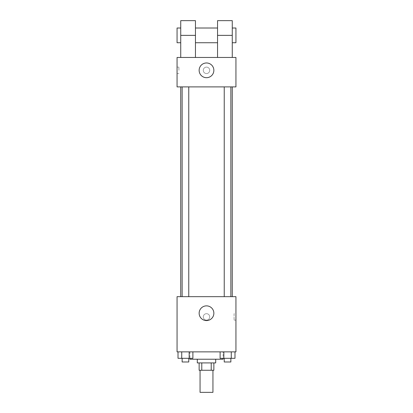 <?xml version="1.0" encoding="UTF-8"?>
<svg xmlns="http://www.w3.org/2000/svg" width="413" height="413" viewBox="0 0 413 413"><rect width="100%" height="100%" fill="white"/><g stroke="black" fill="none" stroke-linecap="round" stroke-linejoin="round"><path stroke-width="0.31" stroke-dasharray="2.06 1.55" d="M212.943 392.35L200.057 392.35M212.943 370.27L200.057 370.27L212.943 370.27M201.781 370.27L199.138 370.27L199.138 362.908L201.781 362.908L201.781 370.27L213.862 370.27L213.862 362.908L211.219 362.908L211.219 370.27M201.781 362.908L199.138 362.908M211.219 362.908L213.862 362.908M197.3 362.908L215.7 362.908M206.5 359.227L197.3 359.227L206.5 359.227M223.061 359.227L189.939 359.227M223.061 351.866L189.939 351.866L223.061 351.866L223.061 358.308M178.013 351.866L178.013 358.308L181.73 358.308L178.013 358.308L181.73 358.308L181.73 351.866L189.169 351.866L178.013 351.866L192.886 351.866L181.73 351.866L181.73 358.308L192.886 358.308L189.169 358.308L192.886 358.308L192.886 351.866L189.169 351.866L192.886 351.866L189.169 351.866L189.169 358.308L181.73 358.308L189.169 358.308L189.169 351.866L192.886 351.866L181.73 351.866L192.886 351.866M177.058 351.866L235.942 351.866L235.942 296.663L177.058 296.663L177.058 351.866M220.114 351.866L220.114 358.308L223.831 358.308L220.114 358.308L223.831 358.308L223.831 351.866L231.27 351.866L220.114 351.866L234.987 351.866L223.831 351.866L223.831 358.308L234.987 358.308L231.27 358.308L234.987 358.308L234.987 351.866L231.27 351.866L234.987 351.866L231.27 351.866L231.27 358.308L223.831 358.308L231.27 358.308L231.27 351.866L234.987 351.866L223.831 351.866L234.987 351.866M209.721 316.905A3.221 3.221 0 0 0 204.889 314.117A3.221 3.221 0 0 0 204.889 319.693A3.221 3.221 0 0 0 209.721 316.905A3.221 3.221 0 0 0 204.889 314.117A3.221 3.221 0 0 0 204.889 319.693A3.221 3.221 0 0 0 209.721 316.905M232.261 296.663L180.739 296.663L232.261 296.663M188.762 296.663L182.138 296.663L188.762 296.663L182.138 296.663L188.762 296.663L188.762 86.895L182.138 86.895L188.762 86.895M230.862 296.663L224.238 296.663L230.862 296.663L224.238 296.663L230.862 296.663L230.862 86.895L224.238 86.895L230.862 86.895M177.058 320.127L177.058 313.684L177.063 320.127M235.942 313.684L235.942 320.127L235.942 313.684L234.088 313.684L234.088 320.127L234.088 313.684M213.862 313.224A7.362 7.362 0 0 1 202.819 319.6A7.362 7.362 0 0 1 202.819 306.854A7.362 7.362 0 0 1 213.862 313.224M232.261 86.895L180.739 86.895L232.261 86.895M177.058 86.895L235.942 86.895L235.942 57.453L177.058 57.453L177.058 86.895L235.942 86.895M230.862 358.308L224.238 358.308L230.862 358.308L224.238 358.308L230.862 358.308L230.862 361.989L224.238 361.989L230.862 361.989L224.238 361.989L224.238 358.308M188.762 358.308L182.138 358.308L188.762 358.308L182.138 358.308L188.762 358.308L188.762 361.989L182.138 361.989L188.762 361.989L182.138 361.989L182.138 358.308M231.27 351.866L231.27 358.308M223.831 351.866L223.831 358.308M189.169 351.866L189.169 358.308M181.73 351.866L181.73 358.308M235.937 70.334L235.937 67.112L235.937 70.334M235.942 70.334L235.942 67.112L235.942 70.334M199.138 70.334A7.362 7.362 0 0 0 210.181 76.704A7.362 7.362 0 0 0 210.181 63.958A7.362 7.362 0 0 0 199.138 70.334M177.058 70.334L177.058 67.112L177.058 70.334M178.912 70.334L178.912 67.112L178.912 70.334M206.5 67.112A3.221 3.221 0 0 0 203.712 71.945A3.221 3.221 0 0 0 209.288 71.945A3.221 3.221 0 0 0 206.5 67.112A3.221 3.221 0 0 1 209.288 71.945A3.221 3.221 0 0 1 203.712 71.945A3.221 3.221 0 0 1 206.5 67.112M217.543 57.453L232.261 57.453L217.543 57.453L217.543 20.65M180.739 57.453L195.457 57.453L180.739 57.453L180.739 35.368L195.457 35.368L195.457 57.453M217.543 28.012L217.543 42.73L217.543 28.012M195.457 28.012L195.457 42.73L195.457 28.012M195.457 20.65L195.457 35.368M232.261 28.012L232.261 42.73L232.261 28.012M232.261 20.65L232.261 57.453M235.942 28.012L235.942 42.73M180.739 42.73L180.739 28.012L180.739 42.73M180.739 20.65L180.739 35.368M177.058 42.73L177.058 28.012M217.543 35.368L232.261 35.368M189.939 351.866L189.939 358.308M234.088 320.127L235.942 320.127M182.138 86.895L182.138 296.663M224.238 86.895L224.238 296.663M177.058 73.555L178.912 73.555M177.058 67.112L178.912 67.112"/><path stroke-width="0.62" d="M200.057 370.27L200.057 392.35L212.943 392.35L212.943 370.27M211.219 362.908L211.219 370.27L199.138 370.27L199.138 362.908M211.219 370.27L213.862 370.27L213.862 362.908M215.7 359.227L215.7 362.908L197.3 362.908L197.3 359.227M201.781 362.908L201.781 370.27M189.939 358.308L189.939 359.227L223.061 359.227L223.061 358.308M235.942 351.866L177.058 351.866L177.058 296.663L235.942 296.663L235.942 351.866M213.862 313.224A7.362 7.362 0 0 1 202.819 319.6A7.362 7.362 0 0 1 202.819 306.854A7.362 7.362 0 0 1 213.862 313.224M232.261 86.895L232.261 296.663M224.238 296.663L224.238 86.895M188.762 86.895L188.762 296.663M235.942 86.895L177.058 86.895L177.058 57.453L235.942 57.453L235.942 86.895L177.058 86.895M234.987 351.866L234.987 358.308L220.114 358.308L220.114 351.866M231.27 351.866L231.27 358.308M223.831 351.866L223.831 358.308M230.862 358.308L230.862 361.989L224.238 361.989L224.238 358.308M192.886 351.866L192.886 358.308L178.013 358.308L178.013 351.866M189.169 351.866L189.169 358.308M181.73 351.866L181.73 358.308M188.762 358.308L188.762 361.989L182.138 361.989L182.138 358.308M199.138 70.334A7.362 7.362 0 0 1 210.181 63.958A7.362 7.362 0 0 1 210.181 76.704A7.362 7.362 0 0 1 199.138 70.334M217.543 57.453L217.543 35.368L232.261 35.368L232.261 20.65L217.543 20.65L217.543 35.368M217.543 28.012L195.457 28.012M180.739 57.453L180.739 35.368L195.457 35.368L195.457 57.453M195.457 35.368L195.457 20.65L180.739 20.65L180.739 35.368M232.261 57.453L232.261 35.368M232.261 42.73L235.942 42.73L235.942 28.012L232.261 28.012M180.739 28.012L177.058 28.012L177.058 42.73L180.739 42.73M180.739 86.895L180.739 296.663M230.862 296.663L230.862 86.895M182.138 86.895L182.138 296.663M217.543 42.73L195.457 42.73"/></g></svg>
